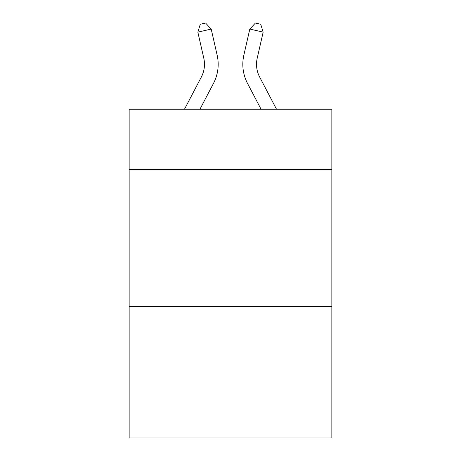 <?xml version="1.0" encoding="UTF-8"?>
<svg xmlns="http://www.w3.org/2000/svg" width="461" height="461" viewBox="0 0 461 461"><rect width="100%" height="100%" fill="white"/><g stroke="black" fill="none" stroke-linecap="round" stroke-linejoin="round"><path stroke-width="0.69" d="M331.851 169.51L331.851 109.245L129.149 109.245L129.149 169.51L331.851 169.51L331.851 437.95L129.149 437.95L129.149 169.51M331.851 306.467L129.149 306.467M217.148 55.193L211.196 29.083L217.148 55.193A41.087 41.087 0 0 1 213.483 83.389L199.936 109.245M276.525 109.245L259.652 77.033A27.395 27.395 0 0 1 257.209 58.236L263.156 32.126L249.804 29.083L243.852 55.193A41.087 41.087 0 0 0 247.517 83.389L261.064 109.245M184.475 109.245L201.348 77.033A27.395 27.395 0 0 0 203.791 58.236L197.844 32.126L200.264 24.266L205.606 23.05L211.196 29.083L197.844 32.126M201.348 77.033A27.395 27.395 0 0 0 203.791 58.236A27.395 27.395 0 0 1 201.348 77.033A27.395 27.395 0 0 0 203.791 58.236A27.395 27.395 0 0 1 201.348 77.033A27.395 27.395 0 0 0 203.791 58.236A27.395 27.395 0 0 1 201.348 77.033A27.395 27.395 0 0 0 203.791 58.236A27.395 27.395 0 0 1 201.348 77.033A27.395 27.395 0 0 0 203.791 58.236A27.395 27.395 0 0 1 201.348 77.033A27.395 27.395 0 0 0 203.791 58.236M263.156 32.126L260.736 24.266L255.394 23.05L249.804 29.083L243.852 55.193M259.652 77.033A27.395 27.395 0 0 1 257.209 58.236A27.395 27.395 0 0 0 259.652 77.033A27.395 27.395 0 0 1 257.209 58.236A27.395 27.395 0 0 0 259.652 77.033A27.395 27.395 0 0 1 257.209 58.236A27.395 27.395 0 0 0 259.652 77.033A27.395 27.395 0 0 1 257.209 58.236A27.395 27.395 0 0 0 259.652 77.033A27.395 27.395 0 0 1 257.209 58.236A27.395 27.395 0 0 0 259.652 77.033A27.395 27.395 0 0 1 257.209 58.236A27.395 27.395 0 0 0 259.652 77.033A27.395 27.395 0 0 1 257.209 58.236A27.395 27.395 0 0 0 259.652 77.033A27.395 27.395 0 0 1 257.209 58.236A27.395 27.395 0 0 0 259.652 77.033A27.395 27.395 0 0 1 257.209 58.236A27.395 27.395 0 0 0 259.652 77.033A27.395 27.395 0 0 1 257.209 58.236A27.395 27.395 0 0 0 259.652 77.033A27.395 27.395 0 0 1 257.209 58.236A27.395 27.395 0 0 0 259.652 77.033"/></g></svg>
